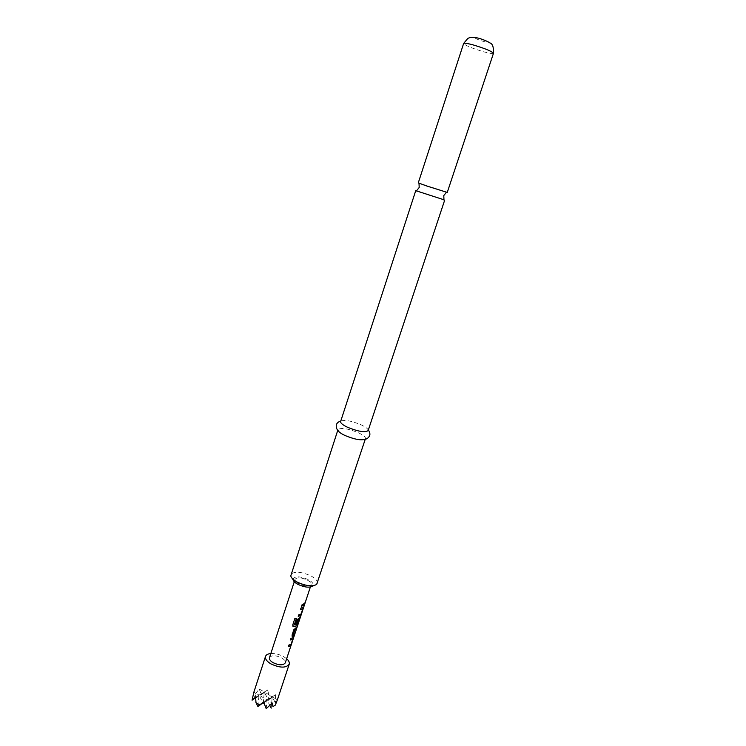 <?xml version="1.0" encoding="UTF-8"?>
<svg xmlns="http://www.w3.org/2000/svg" width="746" height="746" viewBox="0 0 746 746"><rect width="100%" height="100%" fill="white"/><g stroke="black" fill="none" stroke-linecap="round" stroke-linejoin="round"><path stroke-width="0.56" stroke-dasharray="3.73 2.8" d="M304.75 602.703L304.564 604.26L305.17 602.162L304.405 604.223L304.592 602.675M418.273 182.891L447.255 192.421M443.954 199.779L415.746 190.65M293.019 579.679C294.25 575.912 299.36 575.893 308.35 579.633C312.695 582.132 314.113 584.295 312.611 586.123M317.386 583.381C317.852 581.041 315.717 578.56 310.989 575.921C300.843 571.464 294.111 571.035 290.8 574.634M368.132 430.591L368.142 430.004C367.61 428.474 365.195 426.712 360.905 424.726C351.422 420.865 344.773 419.644 340.959 421.061L340.614 421.546M365.018 439.217L365.456 438.648C365.671 437.053 363.283 435.067 358.276 432.699C347.664 428.456 340.903 427.43 337.994 429.621L338.013 430.339M270.826 653.533C275.143 653.3 279.461 654.363 283.788 656.722L286.641 658.727M271.19 708.122L272.234 696.745L277.391 699.813L275.395 703.021L275.554 694.74L272.514 697.184L268.905 695.03L267.646 690.041L261.417 694.666L259.198 688.978L255.813 693.407L253.388 694.815L253.91 692.036L259.039 695.104L255.617 697.603M307.315 580.09C310.168 581.693 311.455 583.204 311.166 584.622C309.17 586.822 305.077 586.561 298.885 583.829C296.05 582.225 294.773 580.724 295.071 579.325C297.076 577.124 301.16 577.376 307.315 580.09M269.474 657.683C271.591 655.044 275.656 655.109 281.671 657.888C284.44 659.576 285.643 661.236 285.27 662.877M259.198 688.978L264.298 692.008L255.645 698.321M255.309 698.564L255.813 693.407M275.554 694.74L272.234 696.745L275.395 703.021M266.201 708.7L267.021 699.888L272.215 703.002M253.388 694.815L255.029 698.032M255.645 698.256L259.039 695.104L262.974 702.844M272.514 697.184L268.42 700.177L272.234 696.745L267.021 699.888L269.875 705.529M261.417 694.666L264.298 692.008L255.598 697.137M263.217 703.329L264.298 692.008L268.42 700.177L268.905 695.03M267.646 690.041L264.298 692.008L272.234 696.745L263.888 702.844M263.86 702.751L267.021 699.888L263.72 702.303M257.93 706.527L259.039 695.104L267.021 699.888L263.618 701.949M301.626 606.116L302.009 604.558L304.974 603.281M304.816 603.225L304.657 603.71M300.526 609.473L300.908 607.915L303.389 607.197M298.26 616.317L298.642 614.76L300.89 614.023L302.792 608.904M297.747 624.048L294.465 624.896M292.768 626.108L294.81 618.425L296.432 618.611M295.714 624.02L297.057 619.562L300.032 617.352M297.598 623.982L299.491 618.882M292.078 636.245L293.719 629.689L295.444 628.095M293.225 634.743L294.94 633.606M294.782 633.55L294.614 634.072M295.313 628.011L297.178 626.854M297.02 626.799L296.843 627.311M290.483 639.854L290.865 638.324L293.365 637.513M288.254 646.605L288.637 645.076L290.893 644.255L292.768 639.201M493.47 53.302C492.929 53.908 489.768 53.442 483.995 51.884C472.143 48.341 465.345 45.543 463.63 43.482M478.848 38.186C486.933 40.34 492.071 43.781 483.846 41.487C475.929 39.398 470.586 35.911 478.848 38.186M313.758 585.647L316.658 584.444M365.288 439.152L365.456 438.648M311.166 584.622L310.364 587.037M295.071 579.325L294.278 581.749M337.826 430.125L337.994 429.621M292.376 578.616L290.754 575.931"/><path stroke-width="1.12" d="M493.47 53.302L447.255 192.421L426.74 185.987L418.273 182.891L463.63 43.482C464.115 42.876 467.22 43.333 472.945 44.853C484.975 48.453 491.819 51.26 493.47 53.302C493.74 47.073 492.537 43.622 489.861 42.923C488.052 41.328 479.258 38.121 477.692 38.009C470.987 36.703 469.877 37.645 469.467 37.72L467.835 38.4L463.63 43.482M444.681 200.161L368.132 430.591C365.279 432.717 358.472 431.636 347.72 427.355C342.759 424.996 340.39 423.066 340.614 421.546L415.746 190.65L443.954 199.779M313.758 585.647L312.611 586.123C309.264 587.932 304.331 587.326 297.813 584.304C295.024 582.757 293.42 581.218 293.019 579.679L292.376 578.616M337.826 430.125L290.754 575.931C291.285 577.945 293.392 579.978 297.085 582.02C305.729 586.02 312.257 586.832 316.658 584.444L365.288 439.152M340.763 421.108C341.183 420.884 337.36 421.676 336.334 424.81C336.054 427.374 336.614 429.22 338.013 430.339C338.6 431.85 340.941 433.575 345.053 435.515C354.434 439.375 361.092 440.616 365.018 439.217C366.799 439.142 368.347 437.995 369.652 435.757C370.678 432.633 368.076 429.724 368.282 430.153M286.641 658.727C288.833 660.695 289.69 662.532 289.215 664.22C286.044 668.174 279.918 668.052 270.835 663.856C266.723 661.32 264.951 658.839 265.501 656.424C266.126 654.783 267.898 653.813 270.826 653.533M253.91 692.036L252.073 700.186L255.598 697.137L255.99 702.751L259.664 704.961L263.618 701.949L266.201 708.7L272.215 703.002L272.961 706.565L275.33 705.091L277.391 699.813M290.959 638.417L293.504 637.457L293.374 638.343L290.623 645.784L288.217 646.707L288.73 645.169L291.126 644.18L292.768 639.135L290.455 639.965L290.959 638.417M292.022 635.21L293.812 629.773L297.178 626.854L296.666 628.402L294.968 629.727L293.309 634.743L294.94 633.606L294.428 635.154L292.684 636.422L292.022 635.21M296.432 618.611L294.418 624.878L297.747 624.048L299.491 618.807L298.363 619.441L296.899 623.87L295.686 624.122L297.16 619.646L300.153 617.306L298.232 623.656L297.272 625.698L293.691 626.621L292.693 625.073L294.856 618.509L296.432 618.611M301.011 607.999L303.491 607.16L303.389 608.083L300.619 615.581L298.232 616.41L298.745 614.853L301.123 613.958L302.792 608.829L300.489 609.575L301.011 607.999M302.111 604.652L304.974 603.281L304.452 604.847L301.598 606.218L302.111 604.652M310.364 587.037L285.27 662.877C283.163 665.516 279.079 665.441 273.036 662.644C270.285 660.956 269.101 659.305 269.474 657.683L294.278 581.749M275.33 705.091L272.961 706.565M255.029 698.032L255.309 698.564M269.875 705.529L271.19 708.122M255.99 702.751L257.93 706.527L259.664 704.961M255.617 697.603L252.073 700.186M263.888 702.844L263.217 703.329L263.86 702.751M262.974 702.844L263.217 703.329M263.72 702.303L257.93 706.527M304.657 603.71L304.452 604.847M304.293 604.792L301.626 606.116M303.463 607.169L303.389 608.083M302.643 608.764L300.526 609.473M303.23 608.018L300.619 615.581M300.47 615.515L298.26 616.317M296.33 618.611L294.316 624.7M300.106 617.324L297.122 625.633L293.691 626.621M293.616 626.537L292.768 626.108M299.36 618.751L298.241 619.357L296.899 623.87M296.777 623.787L295.714 624.02M294.614 634.072L292.684 636.422M292.563 636.338L292.078 636.245M296.843 627.311L294.838 629.643L293.309 634.743M293.439 637.485L293.374 638.343M292.628 639.061L290.483 639.854M293.215 638.287L290.623 645.784M290.483 645.719L288.254 646.605M419.01 183.246L419.196 187.498L416.371 190.995M446.444 192.263L443.777 195.573L443.982 200.068M289.215 664.22L277.335 700.009M265.501 656.424L253.78 692.428"/></g></svg>
